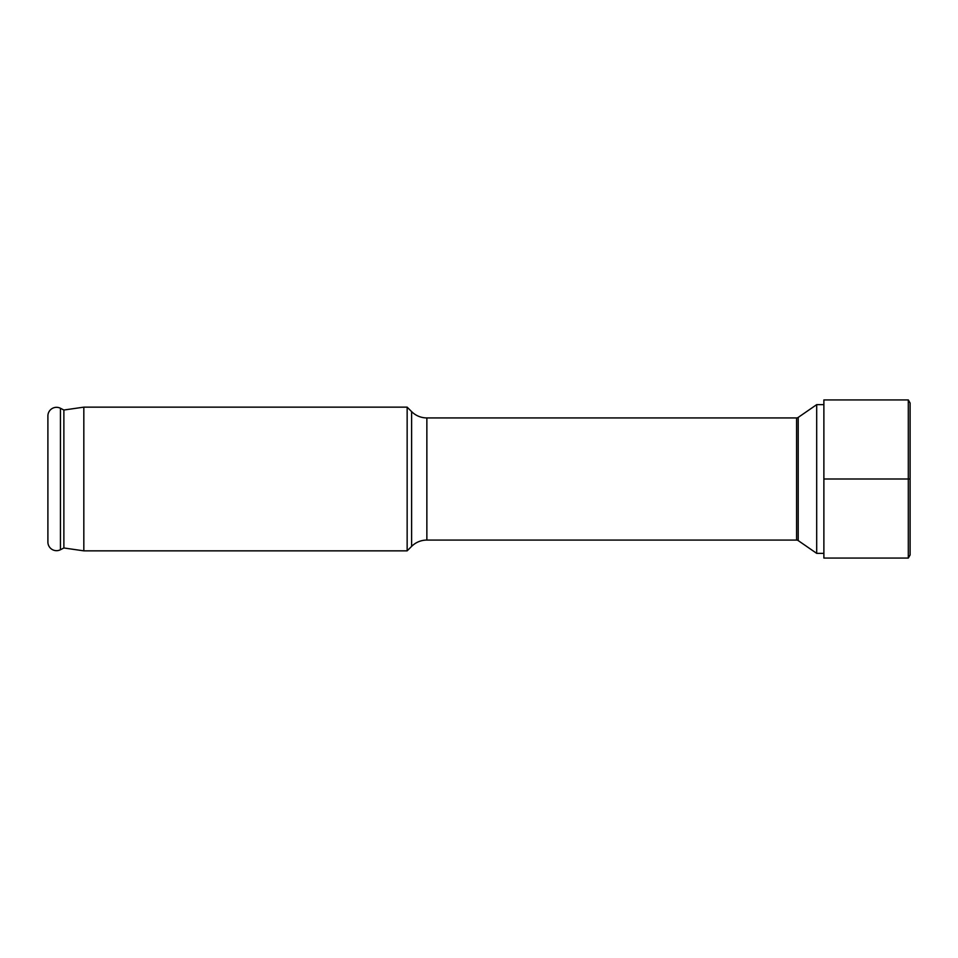 <?xml version="1.0" encoding="UTF-8"?>
<svg xmlns="http://www.w3.org/2000/svg" width="958" height="958" viewBox="0 0 958 958"><rect width="100%" height="100%" fill="white"/><g stroke="black" fill="none" stroke-linecap="round" stroke-linejoin="round"><path stroke-width="1.44" d="M823.88 404.635L816.695 404.635L798.206 417.413A2.874 2.874 0 0 1 796.577 417.928L426.861 417.928L426.861 540.072L796.577 540.072L796.577 417.928M823.88 553.365L816.695 553.365L816.695 404.635M816.695 553.365L798.206 540.587A2.874 2.874 0 0 0 796.577 540.072M426.861 417.928A21.555 21.555 0 0 1 411.617 411.617L411.617 546.383A21.555 21.555 0 0 1 426.861 540.072M411.617 546.383L407.15 550.85L83.825 550.85L63.875 547.976L60.438 549.736A8.622 8.622 0 0 1 47.9 542.048L47.9 415.952A8.622 8.622 0 0 1 60.438 408.264L60.438 549.736M411.617 411.617L407.15 407.15L407.15 550.85M407.15 407.15L83.825 407.15L83.825 550.85M83.825 407.15L63.875 410.024L63.875 547.976M63.875 410.024L60.438 408.264M908.304 558.071L823.88 558.071L823.88 399.929L908.304 399.929L910.1 403.043L910.1 554.957L908.304 558.071L908.304 399.929M823.88 479L910.1 479M798.206 540.587L798.206 417.413"/></g></svg>

